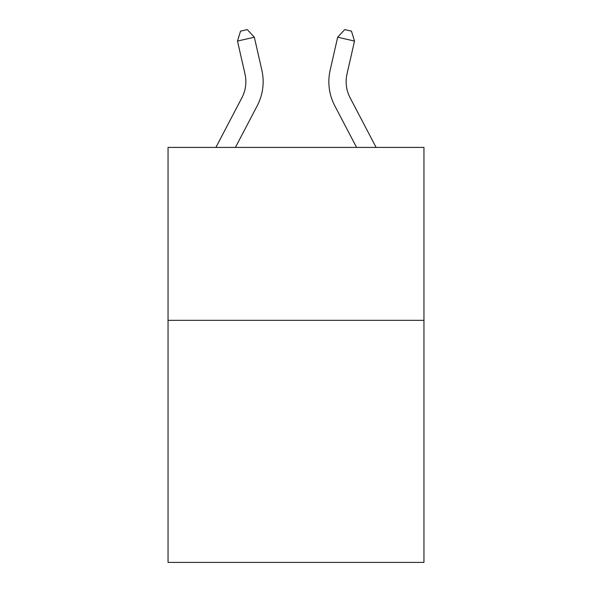 <?xml version="1.0" encoding="UTF-8"?>
<svg xmlns="http://www.w3.org/2000/svg" width="592" height="592" viewBox="0 0 592 592"><rect width="100%" height="100%" fill="white"/><g stroke="black" fill="none" stroke-linecap="round" stroke-linejoin="round"><path stroke-width="0.89" d="M423.953 320.324L423.953 562.4L168.047 562.4L168.047 147.408L423.953 147.408L423.953 320.324L168.047 320.324M347.008 74.022A34.58 34.58 41.3 0 0 350.094 97.754L376.105 147.408L350.094 97.754A34.58 34.58 24.6 0 1 347.008 74.022L354.519 41.055L337.662 37.215L330.151 70.182A51.874 51.874 -138.7 0 0 334.776 105.776L356.584 147.408M215.895 147.408L241.906 97.754A34.58 34.58 -41.3 0 0 244.992 74.022L237.481 41.055L240.537 31.139L247.278 29.6L254.338 37.215L261.849 70.182A51.874 51.874 138.7 0 1 257.224 105.776L235.416 147.408M254.338 37.215L237.481 41.055M337.662 37.215L344.722 29.6L351.463 31.139L354.519 41.055"/></g></svg>
